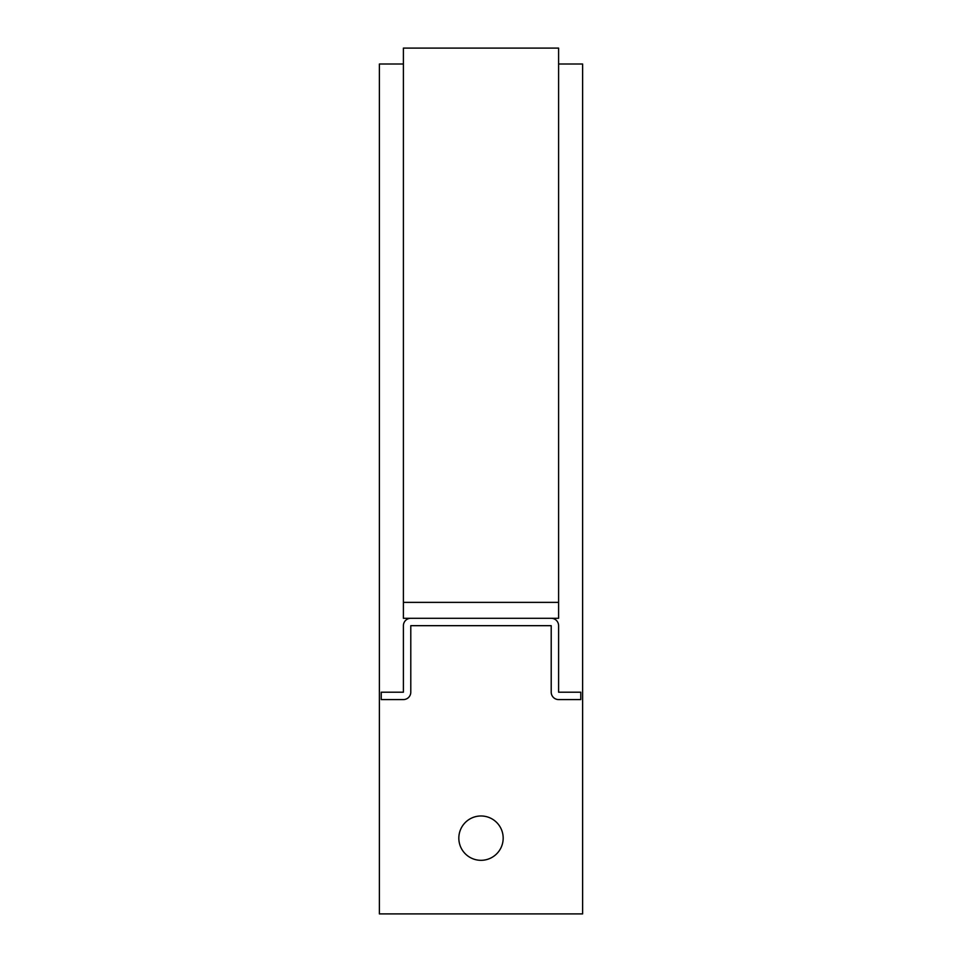 <?xml version="1.0" encoding="UTF-8"?>
<svg xmlns="http://www.w3.org/2000/svg" width="962" height="962" viewBox="0 0 962 962"><rect width="100%" height="100%" fill="white"/><g stroke="black" fill="none" stroke-linecap="round" stroke-linejoin="round"><path stroke-width="1.44" d="M381.229 699.578L403.403 699.578L381.229 699.578L381.229 692.195L403.403 692.195L403.403 625.673A7.395 7.395 0 0 1 410.786 618.289L551.214 618.289A7.395 7.395 0 0 1 558.597 625.673L558.597 692.195L580.771 692.195L580.771 699.578L558.597 699.578A7.395 7.395 0 0 1 551.214 692.183L551.214 625.673L410.786 625.673L410.786 692.183A7.395 7.395 0 0 1 403.403 699.578M410.786 692.183L410.786 670.021M551.214 670.021L551.214 692.183M403.403 48.1L403.403 602.38L558.597 602.38L558.597 48.1L403.403 48.1M460.678 618.289L403.403 618.289L403.403 602.38M558.597 602.38L558.597 618.289L501.322 618.289M458.826 838.155A22.174 22.174 0 0 1 481 815.98A22.174 22.174 0 0 1 503.174 838.155A22.174 22.174 0 0 1 481 860.317A22.174 22.174 0 0 1 458.826 838.155M403.403 64.009L379.377 64.009L379.377 913.9L582.623 913.9L582.623 64.009L558.597 64.009"/></g></svg>
